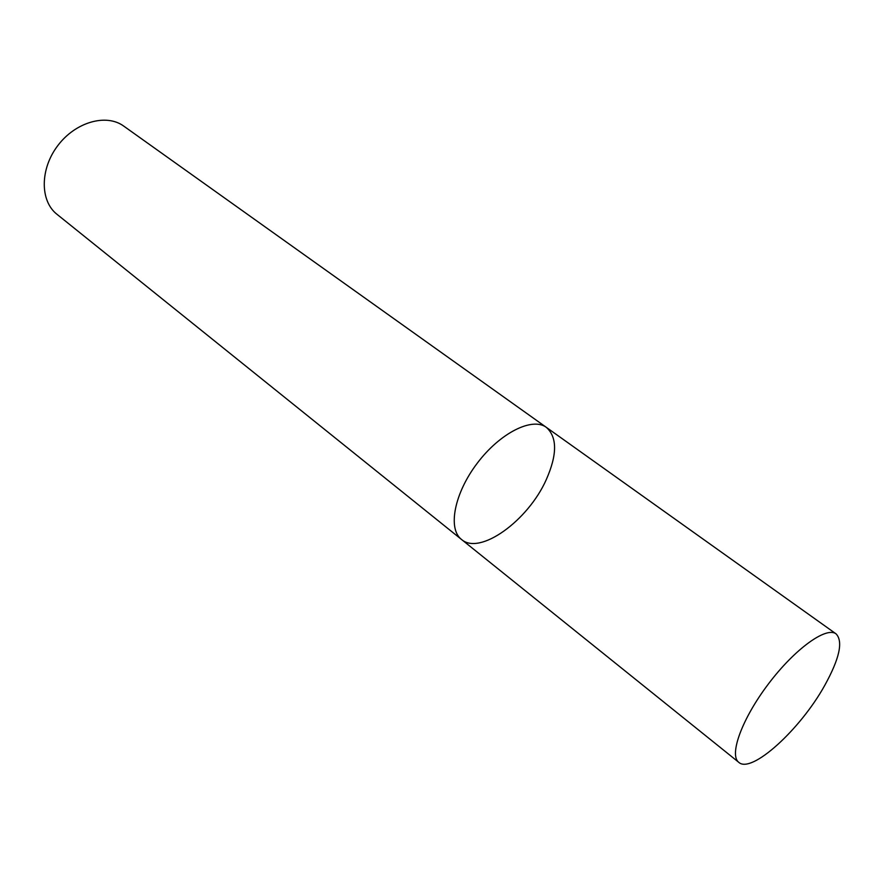 <?xml version="1.0" encoding="UTF-8"?>
<svg xmlns="http://www.w3.org/2000/svg" width="884" height="884" viewBox="0 0 884 884"><rect width="100%" height="100%" fill="white"/><g stroke="black" fill="none" stroke-linecap="round" stroke-linejoin="round"><path stroke-width="1.33" d="M546.246 479.692C557.307 454.663 557.34 437.226 546.367 427.381C532.356 416.806 500.057 432.906 477.249 463.216C454.266 493.371 447.525 528.82 461.492 539.45C479.813 555.749 528.124 520.61 546.246 479.692M461.492 539.45C447.525 528.82 454.266 493.371 477.249 463.216C500.057 432.906 532.356 416.806 546.367 427.381L123.749 126.114C106.367 113.329 75.571 121.915 57.825 145.573C39.857 169.054 39.946 201.033 56.963 214.293L738.792 762.339C751.433 774.174 800.396 729.411 824.673 685.52C839.535 658.635 843.336 641.419 836.076 633.883C826.341 626.248 794.871 648.878 768.528 683.796C742.052 718.626 728.792 755.046 738.792 762.339M546.367 427.381L836.076 633.883"/></g></svg>
